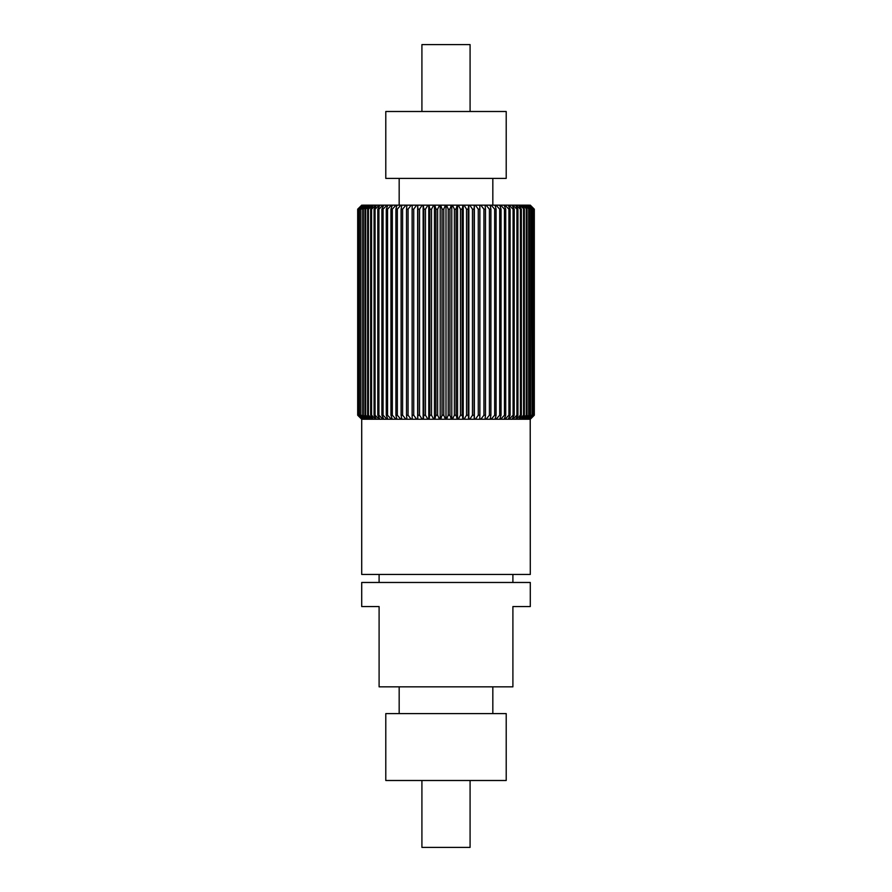 <?xml version="1.0" encoding="UTF-8"?>
<svg xmlns="http://www.w3.org/2000/svg" width="892" height="892" viewBox="0 0 892 892"><rect width="100%" height="100%" fill="white"/><g stroke="black" fill="none" stroke-linecap="round" stroke-linejoin="round"><path stroke-width="1.34" d="M470.084 111.5L470.084 44.6L421.916 44.6L421.916 111.5M506.21 111.5L385.79 111.5L385.79 178.4L506.21 178.4L506.21 111.5M399.17 178.4L399.17 205.16M492.83 178.4L492.83 205.16M470.084 780.5L470.084 847.4L421.916 847.4L421.916 780.5M506.21 780.5L385.79 780.5L385.79 713.6L506.21 713.6L506.21 780.5M492.83 713.6L492.83 686.84M399.17 713.6L399.17 686.84M530.294 606.56L512.9 606.56L512.9 686.84L379.1 686.84L379.1 606.56L361.706 606.56L361.706 582.476L530.294 582.476L530.294 606.56M512.9 582.476L512.9 574.448M379.1 582.476L379.1 574.448M530.294 419.24L534.308 415.226L530.216 419.24L530.294 574.448L361.706 574.448L361.706 419.24L357.692 415.226L357.692 209.174L357.692 415.226L361.706 419.24M534.152 415.226L534.152 209.174L534.152 415.226L530.216 419.24L361.784 419.24L357.848 415.226L357.848 209.174L362.107 205.16L357.971 209.174M530.294 205.16L534.308 209.174L530.294 205.16M443.781 209.174L442.064 209.174L440.693 205.16L445.431 205.16L443.781 209.174L443.781 415.226L442.064 415.226L442.064 209.174M442.064 415.226L440.693 419.24M445.431 419.24L443.781 415.226M435.92 209.174L435.92 415.226L437.626 415.226L437.626 209.174L435.92 209.174L434.839 205.16L439.555 205.16L437.626 209.174M439.555 419.24L437.626 415.226M435.92 415.226L434.839 419.24M429.821 209.174L429.821 415.226L431.516 415.226L431.516 209.174L429.821 209.174L429.03 205.16L433.702 205.16L431.516 209.174M433.702 419.24L431.516 415.226M429.821 415.226L429.03 419.24M423.8 209.174L423.8 415.226L425.473 415.226L425.473 209.174L423.8 209.174L423.31 205.16L427.915 205.16L425.473 209.174M427.915 419.24L425.473 415.226M423.8 415.226L423.31 419.24M417.891 209.174L417.891 415.226L419.53 415.226L419.53 209.174L417.891 209.174L417.712 205.16L422.217 205.16L419.53 209.174M422.217 419.24L419.53 415.226M417.891 415.226L417.712 419.24M412.126 209.174L412.126 415.226L413.721 415.226L413.721 209.174L412.126 209.174L412.238 205.16L416.631 205.16L413.721 209.174M416.631 419.24L413.721 415.226M412.126 415.226L412.238 419.24M406.518 209.174L406.518 415.226L408.068 415.226L408.068 209.174L406.518 209.174L406.93 205.16L411.19 205.16L408.068 209.174M411.19 419.24L408.068 415.226M406.518 415.226L406.93 419.24M401.099 209.174L401.099 415.226L402.593 415.226L402.593 209.174L401.099 209.174L401.813 205.16L405.927 205.16L402.593 209.174M405.927 419.24L402.593 415.226M401.099 415.226L401.813 419.24M395.914 209.174L395.914 415.226L397.33 415.226L397.33 209.174L395.914 209.174L396.918 205.16L400.842 205.16L397.33 209.174M400.842 419.24L397.33 415.226M395.914 415.226L396.918 419.24M390.952 209.174L390.952 415.226L392.313 415.226L392.313 209.174L390.952 209.174L392.257 205.16L395.992 205.16L392.313 209.174M395.992 419.24L392.313 415.226M390.952 415.226L392.257 419.24M386.269 209.174L386.269 415.226L387.552 415.226L387.552 209.174L386.269 209.174L387.853 205.16L391.376 205.16L387.552 209.174M391.376 419.24L387.552 415.226M386.269 415.226L387.853 419.24M381.887 209.174L381.887 415.226L383.081 415.226L383.081 209.174L381.887 209.174L383.738 205.16L387.039 205.16L383.081 209.174M387.039 419.24L383.081 415.226M381.887 415.226L383.738 419.24M377.807 209.174L377.807 415.226L378.91 415.226L378.91 209.174L377.807 209.174L379.925 205.16L382.98 205.16L378.91 209.174M382.98 419.24L378.91 415.226M377.807 415.226L379.925 419.24M374.06 209.174L374.06 415.226L375.064 415.226L375.064 209.174L374.06 209.174L376.435 205.16L379.223 205.16L375.064 209.174M379.223 419.24L375.064 415.226M374.06 415.226L376.435 419.24M370.659 209.174L370.659 415.226L371.574 415.226L371.574 209.174L370.659 209.174L373.291 205.16L375.8 205.16L371.574 209.174M375.8 419.24L371.574 415.226M370.659 415.226L373.291 419.24M367.627 209.174L367.627 415.226L368.441 415.226L368.441 209.174L367.627 209.174L370.492 205.16L372.711 205.16L368.441 209.174M372.711 419.24L368.441 415.226M367.627 415.226L370.492 419.24M364.984 209.174L364.984 415.226L365.675 415.226L365.675 209.174L364.984 209.174L368.062 205.16L369.99 205.16L365.675 209.174M369.99 419.24L365.675 415.226M364.984 415.226L368.062 419.24M362.732 209.174L362.732 415.226L363.312 415.226L363.312 209.174L362.732 209.174L366.01 205.16L367.627 205.16L363.312 209.174M367.627 419.24L363.312 415.226M362.732 415.226L366.01 419.24M360.881 209.174L360.881 415.226L360.881 209.174L364.349 205.16L365.653 205.16L361.349 209.174M365.653 419.24L361.349 415.226M360.881 415.226L364.349 419.24M359.443 209.174L359.443 415.226L359.443 209.174L363.089 205.16L364.07 205.16L359.799 209.174M364.07 419.24L359.799 415.226M359.443 415.226L363.089 419.24M358.439 209.174L358.439 415.226L358.439 209.174L362.888 205.16L358.673 209.174M362.888 419.24L358.673 415.226M358.439 415.226L362.23 419.24M357.848 415.226L357.848 209.174M362.107 419.24L357.971 415.226M361.739 205.16L357.692 209.174L361.739 205.16M534.308 415.226L534.308 209.174L534.308 415.226M534.029 415.226L529.893 419.24M534.029 209.174L529.893 205.16L534.152 209.174M533.327 209.174L533.327 415.226L533.561 209.174L529.112 205.16L533.561 209.174M529.77 419.24L533.561 415.226M533.327 415.226L529.112 419.24M532.201 209.174L532.201 415.226L532.557 209.174L527.93 205.16L528.911 205.16L532.557 209.174M528.911 419.24L532.557 415.226M532.201 415.226L527.93 419.24M530.651 209.174L530.651 415.226L531.119 209.174L526.347 205.16L527.651 205.16L531.119 209.174M527.651 419.24L531.119 415.226M530.651 415.226L526.347 419.24M528.688 209.174L528.688 415.226L529.268 415.226L529.268 209.174L524.373 205.16L525.99 205.16L529.268 209.174M525.99 419.24L529.268 415.226M528.688 415.226L524.373 419.24M526.325 209.174L526.325 415.226L527.016 415.226L527.016 209.174L522.01 205.16L523.938 205.16L527.016 209.174M523.938 419.24L527.016 415.226M526.325 415.226L522.01 419.24M523.559 209.174L523.559 415.226L524.373 415.226L524.373 209.174L519.289 205.16L521.508 205.16L524.373 209.174M521.508 419.24L524.373 415.226M523.559 415.226L519.289 419.24M520.426 209.174L520.426 415.226L521.341 415.226L521.341 209.174L520.426 209.174L516.2 205.16L518.709 205.16L521.341 209.174M518.709 419.24L521.341 415.226M520.426 415.226L516.2 419.24M516.936 209.174L516.936 415.226L517.94 415.226L517.94 209.174L516.936 209.174L512.777 205.16L515.565 205.16L517.94 209.174M515.565 419.24L517.94 415.226M516.936 415.226L512.777 419.24M513.09 209.174L513.09 415.226L514.193 415.226L514.193 209.174L513.09 209.174L509.02 205.16L512.075 205.16L514.193 209.174M512.075 419.24L514.193 415.226M513.09 415.226L509.02 419.24M508.919 209.174L508.919 415.226L510.113 415.226L510.113 209.174L508.919 209.174L504.961 205.16L508.262 205.16L510.113 209.174M508.262 419.24L510.113 415.226M508.919 415.226L504.961 419.24M504.448 209.174L504.448 415.226L505.731 415.226L505.731 209.174L504.448 209.174L500.624 205.16L504.147 205.16L505.731 209.174M504.147 419.24L505.731 415.226M504.448 415.226L500.624 419.24M499.687 209.174L499.687 415.226L501.048 415.226L501.048 209.174L499.687 209.174L496.008 205.16L499.743 205.16L501.048 209.174M499.743 419.24L501.048 415.226M499.687 415.226L496.008 419.24M494.67 209.174L494.67 415.226L496.086 415.226L496.086 209.174L494.67 209.174L491.157 205.16L495.082 205.16L496.086 209.174M495.082 419.24L496.086 415.226M494.67 415.226L491.157 419.24M489.407 209.174L489.407 415.226L490.901 415.226L490.901 209.174L489.407 209.174L486.073 205.16L490.187 205.16L490.901 209.174M490.187 419.24L490.901 415.226M489.407 415.226L486.073 419.24M483.932 209.174L483.932 415.226L485.482 415.226L485.482 209.174L483.932 209.174L480.81 205.16L485.07 205.16L485.482 209.174M485.07 419.24L485.482 415.226M483.932 415.226L480.81 419.24M478.279 209.174L478.279 415.226L479.874 415.226L479.874 209.174L478.279 209.174L475.369 205.16L479.762 205.16L479.874 209.174M479.762 419.24L479.874 415.226M478.279 415.226L475.369 419.24M472.47 209.174L472.47 415.226L474.109 415.226L474.109 209.174L472.47 209.174L469.783 205.16L474.288 205.16L474.109 209.174M474.288 419.24L474.109 415.226M472.47 415.226L469.783 419.24M466.527 209.174L466.527 415.226L468.2 415.226L468.2 209.174L466.527 209.174L464.085 205.16L468.69 205.16L468.2 209.174M468.69 419.24L468.2 415.226M466.527 415.226L464.085 419.24M460.484 209.174L460.484 415.226L462.179 415.226L462.179 209.174L460.484 209.174L458.298 205.16L462.97 205.16L462.179 209.174M462.97 419.24L462.179 415.226M460.484 415.226L458.298 419.24M454.374 209.174L454.374 415.226L456.08 415.226L456.08 209.174L454.374 209.174L452.445 205.16L457.161 205.16L456.08 209.174M457.161 419.24L456.08 415.226M454.374 415.226L452.445 419.24M448.219 209.174L448.219 415.226L449.936 415.226L449.936 209.174L448.219 209.174L446.569 205.16L445.431 205.16M440.693 205.16L439.555 205.16M446.569 205.16L451.307 205.16L449.936 209.174M452.445 205.16L451.307 205.16M458.298 205.16L457.161 205.16M464.085 205.16L462.97 205.16M469.783 205.16L468.69 205.16M475.369 205.16L474.288 205.16M480.81 205.16L479.762 205.16M486.073 205.16L485.07 205.16M491.157 205.16L490.187 205.16M496.008 205.16L495.082 205.16M500.624 205.16L499.743 205.16M504.961 205.16L504.147 205.16M509.02 205.16L508.262 205.16M512.777 205.16L512.075 205.16M516.2 205.16L515.565 205.16M519.289 205.16L518.709 205.16M373.291 205.16L372.711 205.16M376.435 205.16L375.8 205.16M379.925 205.16L379.223 205.16M383.738 205.16L382.98 205.16M387.853 205.16L387.039 205.16M392.257 205.16L391.376 205.16M396.918 205.16L395.992 205.16M401.813 205.16L400.842 205.16M406.93 205.16L405.927 205.16M412.238 205.16L411.19 205.16M417.712 205.16L416.631 205.16M423.31 205.16L422.217 205.16M429.03 205.16L427.915 205.16M434.839 205.16L433.702 205.16M451.307 419.24L449.936 415.226M448.219 415.226L446.569 419.24M446 419.24L446 205.16M451.787 419.24L451.787 205.16M457.54 419.24L457.54 205.16M463.238 419.24L463.238 205.16M468.858 419.24L468.858 205.16M474.354 419.24L474.354 205.16M417.646 419.24L417.646 205.16M423.142 419.24L423.142 205.16M428.762 419.24L428.762 205.16M434.46 419.24L434.46 205.16M440.213 419.24L440.213 205.16"/></g></svg>
